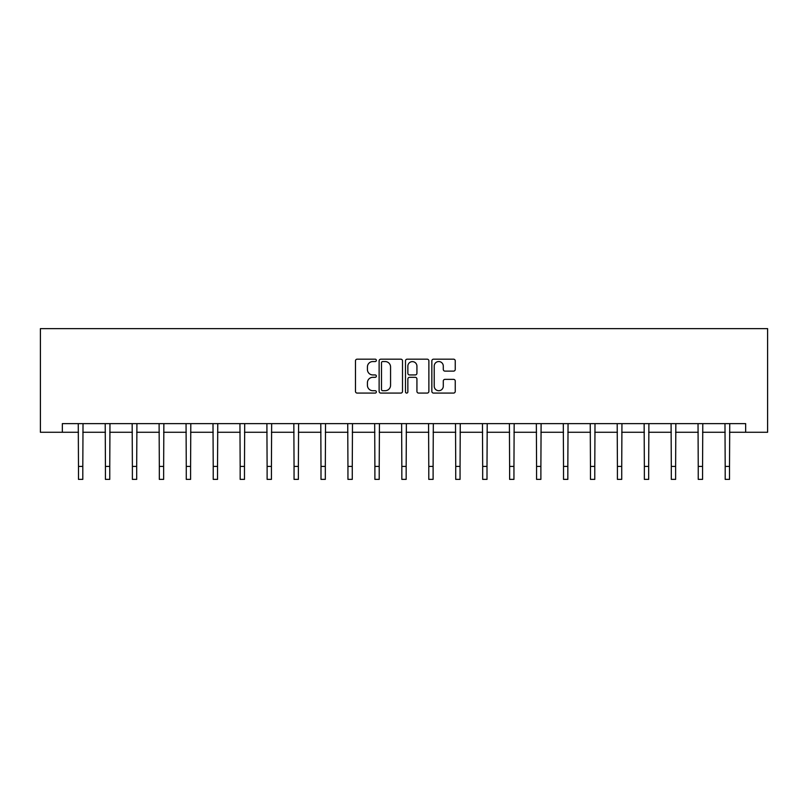 <?xml version="1.0" encoding="UTF-8"?>
<svg xmlns="http://www.w3.org/2000/svg" width="808" height="808" viewBox="0 0 808 808"><rect width="100%" height="100%" fill="white"/><g stroke="black" fill="none" stroke-linecap="round" stroke-linejoin="round"><path stroke-width="1.21" d="M376.366 360.358A1.192 1.192 0 0 0 375.175 359.176L357.166 359.176A1.697 1.697 0 0 0 355.469 360.873L355.469 391.385A1.697 1.697 0 0 0 357.166 393.082L375.175 393.082A1.192 1.192 0 0 0 376.366 391.9A1.192 1.192 0 0 0 375.175 390.708L372.841 390.708A5.424 5.424 0 0 1 367.418 385.285L367.418 382.739A5.424 5.424 0 0 1 372.841 377.316L375.175 377.316A1.192 1.192 0 0 0 376.366 376.134A1.192 1.192 0 0 0 375.175 374.942L372.841 374.942A5.424 5.424 0 0 1 367.418 369.519L367.418 366.973A5.424 5.424 0 0 1 372.841 361.55L375.175 361.55A1.192 1.192 0 0 0 376.366 360.358M453.551 371.125A1.697 1.697 0 0 0 455.247 369.428L455.247 360.873A1.697 1.697 0 0 0 453.551 359.176L433.543 359.176A1.697 1.697 0 0 0 431.846 360.873L431.846 391.385A1.697 1.697 0 0 0 433.543 393.082L453.551 393.082A1.697 1.697 0 0 0 455.247 391.385L455.247 381.043A1.697 1.697 0 0 0 453.551 379.356L444.986 379.356A1.697 1.697 0 0 0 443.289 381.043L443.289 386.174A4.535 4.535 0 0 1 438.754 390.708A4.535 4.535 0 0 1 434.219 386.174L434.219 366.085A4.535 4.535 0 0 1 438.754 361.55A4.535 4.535 0 0 1 443.289 366.085L443.289 369.428A1.697 1.697 0 0 0 444.986 371.125L453.551 371.125M62.337 432.27L62.337 423.634L745.663 423.634L745.663 432.27L767.6 432.27L767.6 328.624L40.4 328.624L40.4 432.27L78.487 432.27M402.515 360.873A1.697 1.697 0 0 0 400.819 359.176L380.81 359.176A1.697 1.697 0 0 0 379.124 360.873L379.124 391.385A1.697 1.697 0 0 0 380.81 393.082L400.819 393.082A1.697 1.697 0 0 0 402.515 391.385L402.515 360.873M407.181 359.176L427.19 359.176A1.697 1.697 0 0 1 428.876 360.873L428.876 391.385A1.697 1.697 0 0 1 427.19 393.082L418.625 393.082A1.697 1.697 0 0 1 416.928 391.385L416.928 379.013A1.697 1.697 0 0 0 415.231 377.316L409.555 377.316A1.697 1.697 0 0 0 407.858 379.013L407.858 391.9A1.192 1.192 0 0 1 406.666 393.082A1.192 1.192 0 0 1 405.485 391.9L405.485 360.873A1.697 1.697 0 0 1 407.181 359.176M82.81 432.27L105.434 432.27M109.757 432.27L132.381 432.27M136.693 432.27L159.328 432.27M163.64 432.27L186.274 432.27M190.587 432.27L213.221 432.27M217.534 432.27L240.168 432.27M244.481 432.27L267.115 432.27M271.427 432.27L294.051 432.27M298.374 432.27L320.998 432.27M325.321 432.27L347.945 432.27M352.268 432.27L374.892 432.27M379.215 432.27L401.839 432.27M406.161 432.27L428.785 432.27M433.108 432.27L455.732 432.27M460.055 432.27L482.679 432.27M487.002 432.27L509.626 432.27M513.949 432.27L536.573 432.27M540.885 432.27L563.519 432.27M567.832 432.27L590.466 432.27M594.779 432.27L617.413 432.27M621.726 432.27L644.36 432.27M648.673 432.27L671.307 432.27M675.619 432.27L698.243 432.27M702.566 432.27L725.19 432.27M729.513 432.27L745.663 432.27M382.679 361.55A1.192 1.192 0 0 0 381.497 362.731L381.497 389.527A1.192 1.192 0 0 0 382.679 390.708L385.133 390.708A5.424 5.424 0 0 0 390.567 385.285L390.567 366.973A5.424 5.424 0 0 0 385.133 361.55L382.679 361.55M416.928 366.165A4.535 4.535 0 0 0 412.393 361.631A4.535 4.535 0 0 0 407.858 366.165L407.858 373.245A1.697 1.697 0 0 0 409.555 374.942L415.231 374.942A1.697 1.697 0 0 0 416.928 373.245L416.928 366.165M78.265 423.634L78.487 466.418L82.81 466.418L83.022 423.634M78.487 466.418L78.487 479.376L82.81 479.376L82.81 466.418M105.212 423.634L105.434 466.418L109.757 466.418L109.969 423.634M105.434 466.418L105.434 479.376L109.757 479.376L109.757 466.418M132.159 423.634L132.381 466.418L136.693 466.418L136.916 423.634M132.381 466.418L132.381 479.376L136.693 479.376L136.693 466.418M159.105 423.634L159.328 466.418L163.64 466.418L163.862 423.634M159.328 466.418L159.328 479.376L163.64 479.376L163.64 466.418M186.052 423.634L186.274 466.418L190.587 466.418L190.809 423.634M186.274 466.418L186.274 479.376L190.587 479.376L190.587 466.418M212.999 423.634L213.221 466.418L217.534 466.418L217.756 423.634M213.221 466.418L213.221 479.376L217.534 479.376L217.534 466.418M239.946 423.634L240.168 466.418L244.481 466.418L244.703 423.634M240.168 466.418L240.168 479.376L244.481 479.376L244.481 466.418M266.892 423.634L267.115 466.418L271.427 466.418L271.65 423.634M267.115 466.418L267.115 479.376L271.427 479.376L271.427 466.418M293.839 423.634L294.051 466.418L298.374 466.418L298.596 423.634M294.051 466.418L294.051 479.376L298.374 479.376L298.374 466.418M320.786 423.634L320.998 466.418L325.321 466.418L325.543 423.634M320.998 466.418L320.998 479.376L325.321 479.376L325.321 466.418M347.733 423.634L347.945 466.418L352.268 466.418L352.49 423.634M347.945 466.418L347.945 479.376L352.268 479.376L352.268 466.418M374.68 423.634L374.892 466.418L379.215 466.418L379.437 423.634M374.892 466.418L374.892 479.376L379.215 479.376L379.215 466.418M401.626 423.634L401.839 466.418L406.161 466.418L406.374 423.634M401.839 466.418L401.839 479.376L406.161 479.376L406.161 466.418M428.563 423.634L428.785 466.418L433.108 466.418L433.32 423.634M428.785 466.418L428.785 479.376L433.108 479.376L433.108 466.418M455.51 423.634L455.732 466.418L460.055 466.418L460.267 423.634M455.732 466.418L455.732 479.376L460.055 479.376L460.055 466.418M482.457 423.634L482.679 466.418L487.002 466.418L487.214 423.634M482.679 466.418L482.679 479.376L487.002 479.376L487.002 466.418M509.404 423.634L509.626 466.418L513.949 466.418L514.161 423.634M509.626 466.418L509.626 479.376L513.949 479.376L513.949 466.418M536.35 423.634L536.573 466.418L540.885 466.418L541.107 423.634M536.573 466.418L536.573 479.376L540.885 479.376L540.885 466.418M563.297 423.634L563.519 466.418L567.832 466.418L568.054 423.634M563.519 466.418L563.519 479.376L567.832 479.376L567.832 466.418M590.244 423.634L590.466 466.418L594.779 466.418L595.001 423.634M590.466 466.418L590.466 479.376L594.779 479.376L594.779 466.418M617.191 423.634L617.413 466.418L621.726 466.418L621.948 423.634M617.413 466.418L617.413 479.376L621.726 479.376L621.726 466.418M644.138 423.634L644.36 466.418L648.673 466.418L648.895 423.634M644.36 466.418L644.36 479.376L648.673 479.376L648.673 466.418M671.084 423.634L671.307 466.418L675.619 466.418L675.841 423.634M671.307 466.418L671.307 479.376L675.619 479.376L675.619 466.418M698.031 423.634L698.243 466.418L702.566 466.418L702.788 423.634M698.243 466.418L698.243 479.376L702.566 479.376L702.566 466.418M724.978 423.634L725.19 466.418L729.513 466.418L729.735 423.634M725.19 466.418L725.19 479.376L729.513 479.376L729.513 466.418"/></g></svg>
